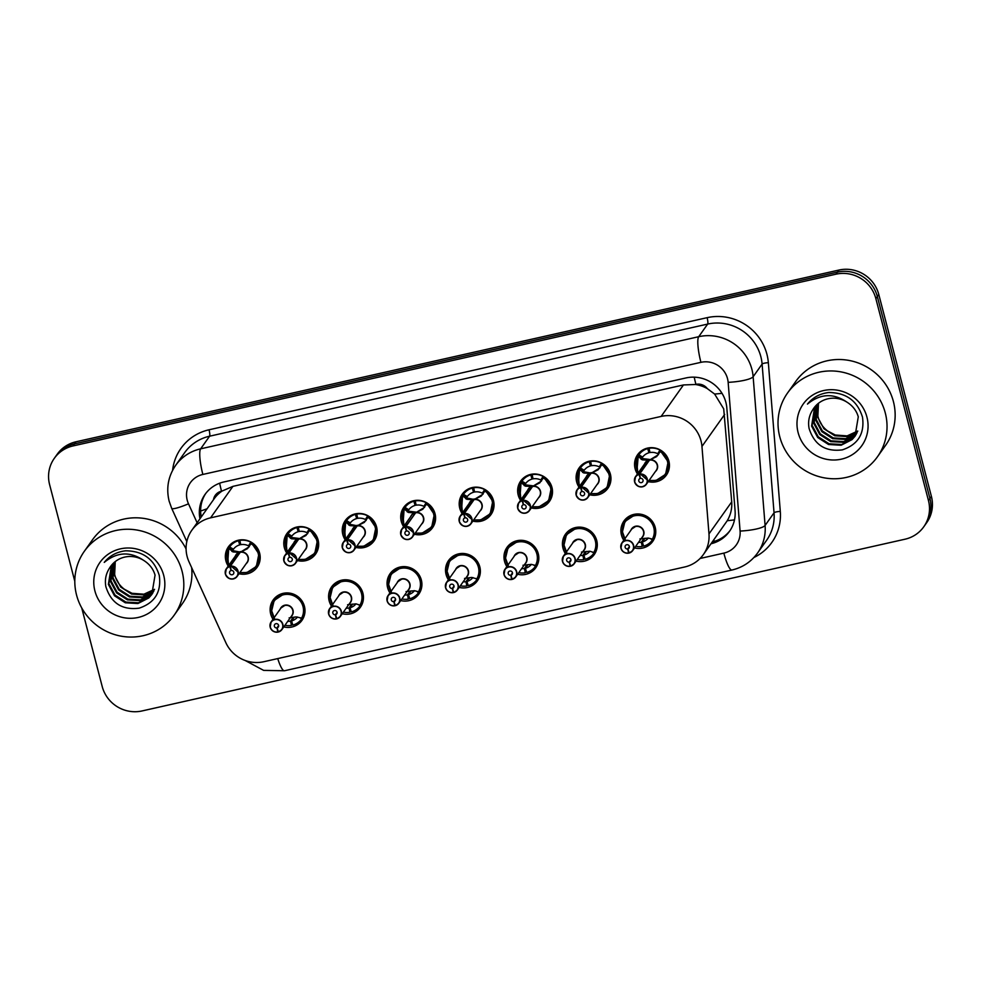 <?xml version="1.0" encoding="UTF-8"?>
<svg xmlns="http://www.w3.org/2000/svg" width="981" height="981" viewBox="0 0 981 981"><rect width="100%" height="100%" fill="white"/><g stroke="black" fill="none" stroke-linecap="round" stroke-linejoin="round"><path stroke-width="1.47" d="M565.326 553.443A17.633 17.057 35.4 0 1 582.873 527.484A17.633 17.057 35.4 0 1 594.241 554.584A17.633 17.057 35.4 0 1 576.105 561.095M506.858 566.601A17.633 17.057 35.4 0 1 524.418 540.654A17.633 17.057 35.4 0 1 535.785 567.741A17.633 17.057 35.4 0 1 517.649 574.253M448.403 579.759A17.633 17.057 35.4 0 1 465.95 553.811A17.633 17.057 35.4 0 1 477.33 580.899A17.633 17.057 35.4 0 1 459.194 587.411M389.935 592.916A17.633 17.057 35.4 0 1 407.495 566.969A17.633 17.057 35.4 0 1 418.862 594.057A17.633 17.057 35.4 0 1 400.726 600.58M331.48 606.086A17.633 17.057 35.4 0 1 349.028 580.127A17.633 17.057 35.4 0 1 360.407 607.214A17.633 17.057 35.4 0 1 342.271 613.738M273.012 619.244A17.633 17.057 35.4 0 1 290.572 593.284A17.633 17.057 35.4 0 1 301.94 620.384A17.633 17.057 35.4 0 1 283.803 626.896M623.781 540.286A17.633 17.057 35.4 0 1 641.341 514.326A17.633 17.057 35.4 0 1 652.708 541.426A17.633 17.057 35.4 0 1 634.572 547.938M578.986 487.128A17.633 17.057 35.4 0 1 596.546 461.18A17.633 17.057 35.4 0 1 607.913 488.268A17.633 17.057 35.4 0 1 589.777 494.78M520.531 500.285A17.633 17.057 35.4 0 1 538.091 474.338A17.633 17.057 35.4 0 1 549.458 501.426A17.633 17.057 35.4 0 1 531.322 507.937M462.076 513.443A17.633 17.057 35.4 0 1 479.623 487.496A17.633 17.057 35.4 0 1 490.99 514.584A17.633 17.057 35.4 0 1 472.854 521.107M403.608 526.613A17.633 17.057 35.4 0 1 421.168 500.653A17.633 17.057 35.4 0 1 432.535 527.753A17.633 17.057 35.4 0 1 414.399 534.265M345.153 539.771A17.633 17.057 35.4 0 1 362.7 513.811A17.633 17.057 35.4 0 1 374.08 540.911A17.633 17.057 35.4 0 1 355.944 547.423M286.685 552.928A17.633 17.057 35.4 0 1 304.245 526.969A17.633 17.057 35.4 0 1 315.612 554.069A17.633 17.057 35.4 0 1 297.476 560.58M228.23 566.086A17.633 17.057 35.4 0 1 245.777 540.139A17.633 17.057 35.4 0 1 257.157 567.226A17.633 17.057 35.4 0 1 239.021 573.738M637.454 473.97A17.633 17.057 35.4 0 1 655.001 448.01A17.633 17.057 35.4 0 1 666.381 475.111A17.633 17.057 35.4 0 1 648.245 481.622M703.352 554.584A33.072 31.968 -144.6 0 0 708.981 533.909L701.955 446.429A33.072 31.968 -144.6 0 0 701.01 440.849A33.072 31.968 -144.6 0 0 661.133 416.422L210.572 517.845A33.072 31.968 -144.6 0 0 191.822 530.255A33.072 31.968 -144.6 0 0 189.039 561.892L225.838 642.665A33.072 31.968 -144.6 0 0 263.815 661.721L684.591 567.006A33.072 31.968 -144.6 0 0 703.352 554.584L727.252 520.703C730.673 514.829 732.169 508.55 731.716 501.88L723.708 408.856L714.622 394.055L707.313 388.611A11.024 10.656 -144.6 0 0 695.921 384.38A33.072 6.377 -102.7 0 1 694.217 377.17M695.921 384.38L695.37 384.503A33.072 31.968 35.4 0 1 707.313 388.611M191.822 530.255L214.14 498.789A33.072 31.968 35.4 0 1 222.086 491.04L221.522 491.162A11.024 10.656 -144.6 0 0 213.49 499.721M695.37 384.503L683.463 384.944L232.914 486.368L222.086 491.04M74.801 581.328L49.602 484.602A33.072 31.968 35.4 0 1 54.298 458.348L55.758 456.275A33.072 31.968 35.4 0 1 74.519 443.866L837.455 272.117A33.072 31.968 35.4 0 1 877.333 296.544L929.927 498.458A33.072 31.968 35.4 0 1 925.242 524.725A33.072 31.968 35.4 0 0 929.927 498.458L877.333 296.544A33.072 31.968 35.4 0 0 837.455 272.117L74.519 443.866A33.072 31.968 35.4 0 0 55.758 456.275L57.229 454.215A33.072 31.968 35.4 0 1 75.978 441.793L838.927 270.057A33.072 31.968 35.4 0 1 878.792 294.484L931.398 496.398A33.072 31.968 35.4 0 1 926.702 522.652L923.771 526.785A33.072 31.968 35.4 0 1 905.022 539.207L142.073 710.943A33.072 31.968 35.4 0 1 102.208 686.516L81.742 607.962M711.029 543.756A33.072 31.968 -144.6 0 0 729.447 531.42A33.072 31.968 -144.6 0 0 735.076 510.745L726.823 407.949A33.072 31.968 -144.6 0 0 725.879 402.369A33.072 31.968 -144.6 0 0 686.001 377.943L223.815 481.978A33.072 31.968 -144.6 0 0 205.054 494.399A33.072 31.968 -144.6 0 0 199.952 518.802M54.298 458.348A33.072 31.968 35.4 0 1 73.048 445.926L835.984 274.19A33.072 31.968 35.4 0 1 875.861 298.616L928.455 500.531A33.072 31.968 35.4 0 1 923.771 526.785M201.252 516.962A33.072 31.968 35.4 0 1 205.728 493.492M730.085 530.488A33.072 31.968 35.4 0 1 712.341 541.917M663.818 476.374A16.53 15.99 -144.6 0 0 660.605 451.101L656.645 456.594L649.496 460.126L658.349 454.73M639.023 474.228L639.06 474.485A6.389 6.18 -144.6 0 0 634.793 481.892A6.389 6.18 -144.6 0 0 642.506 486.625A6.389 6.18 -144.6 0 0 647.031 479.145A6.389 6.18 -144.6 0 0 639.587 474.363L639.575 474.105A6.609 6.389 35.4 0 1 646.344 484.295C641.66 488.379 637.76 487.582 634.609 481.904A6.609 6.389 35.4 0 1 639.023 474.228L648.944 460.248L642.261 459.831L637.969 456.19A16.53 15.99 -144.6 0 0 635.811 463.866M634.621 481.916A6.609 6.389 35.4 0 0 646.344 484.295L656.252 470.34A6.609 6.389 -144.6 0 0 649.483 460.15L639.575 474.105M639.587 474.363L640.458 478.397A2.207 2.134 35.4 0 1 642.714 481.794A2.207 2.134 35.4 0 1 638.803 480.997A2.207 2.134 35.4 0 1 640.274 478.434L640.421 478.225M658.509 454.485L657.711 453.713L659.98 450.083A16.53 15.99 35.4 0 0 649.066 448.305L649.447 447.765M659.98 450.083L660.765 450.868L659.98 450.083M641.145 459.304L641.917 458.225L638.128 455.969L638.864 454.841A16.53 15.99 35.4 0 1 647.681 448.611L648.147 447.961M649.778 451.628L648.968 452.768A12.128 11.723 -144.6 0 0 642.665 457.109L642.592 457.195M638.864 454.841L642.665 457.109L641.917 458.225M657.711 453.713A12.128 11.723 -144.6 0 0 649.974 452.548L649.066 448.305M660.593 451.113L668.135 461.806L665.572 474.338L656.264 480.445L649.079 480.445M647.19 479.917L637.662 471.677L636.546 459.402M648.968 452.768L647.681 448.611M648.907 460.96L649.594 459.991M638.41 472.621A16.113 15.586 35.4 0 1 638.202 456.582L636.976 470.242L638.263 472.817M641.758 458.458L649.52 459.451M640.274 478.434L639.06 474.485M648.932 460.273A6.609 6.389 -144.6 0 0 645.461 462.689L635.553 476.643L634.609 481.904M620.948 548.207A6.609 6.389 35.4 0 1 628.404 540.457A6.609 6.389 35.4 0 1 629.189 553.026L629.103 552.867A6.389 6.18 -144.6 0 0 633.358 545.461A6.389 6.18 -144.6 0 0 625.657 540.739A6.389 6.18 -144.6 0 0 621.12 548.207A6.389 6.18 -144.6 0 0 628.563 552.99L627.693 548.955L629.397 546.564M629.189 553.039L632.671 550.611L642.58 536.656A6.609 6.389 -144.6 0 0 635.541 526.515A6.609 6.389 -144.6 0 0 631.789 528.992L635.541 526.515M627.693 548.955A2.207 2.134 35.4 0 1 625.449 545.559A2.207 2.134 35.4 0 1 629.348 546.356A2.207 2.134 35.4 0 1 627.877 548.919L629.422 546.748M625.584 540.482L622.15 531.015L624.934 521.512L634.376 515.209C647.632 511.481 660.225 528.085 652.659 539.464L652.659 539.464A16.53 15.99 -144.6 0 0 634.376 515.209A16.53 15.99 -144.6 0 0 622.665 526.405M635.725 546.307A16.53 15.99 35.4 0 0 642.224 546.442L643.254 544.995M642.322 541.966A12.128 11.723 -144.6 0 0 648.306 538.066L652.843 539.231L652.426 539.906A16.53 15.99 35.4 0 1 643.61 546.135L642.322 541.966L644.958 538.262M638.521 542.37A12.128 11.723 -144.6 0 0 641.316 542.199L644.002 538.41M642.224 546.442L641.316 542.199M652.843 539.231L652.426 539.906L650.82 538.937M639.894 538.937L648.294 538.054M627.877 548.919L629.103 552.867M631.789 528.992L621.88 542.959L620.936 548.22C621.991 551.678 624.554 553.321 628.637 553.161L628.637 553.149A6.609 6.389 35.4 0 1 620.948 548.232M605.351 489.531A16.53 15.99 -144.6 0 0 602.138 464.258L598.177 469.752L591.04 473.283L599.881 467.888M580.568 487.398L580.605 487.643A6.389 6.18 -144.6 0 0 576.337 495.062A6.389 6.18 -144.6 0 0 584.038 499.783A6.389 6.18 -144.6 0 0 588.575 492.303A6.389 6.18 -144.6 0 0 581.132 487.52L581.12 487.263A6.609 6.389 35.4 0 1 587.877 497.465C583.205 501.536 579.293 500.739 576.154 495.062A6.609 6.389 35.4 0 1 580.568 487.398L590.488 473.406L583.793 472.989L579.513 469.359A16.53 15.99 -144.6 0 0 577.343 477.024M576.154 495.074A6.609 6.389 35.4 0 0 587.877 497.465L597.785 483.498A6.609 6.389 -144.6 0 0 591.028 473.308L591.04 473.283M581.12 487.263L591.028 473.308M581.132 487.52L582.003 491.555A2.207 2.134 35.4 0 1 584.247 494.951A2.207 2.134 35.4 0 1 580.347 494.154A2.207 2.134 35.4 0 1 581.819 491.604L581.966 491.395M600.053 467.643L599.256 466.87L601.512 463.24A16.53 15.99 35.4 0 0 590.611 461.462L590.979 460.923M601.512 463.24L602.309 464.025L601.512 463.24M607.116 487.496L597.503 493.688L590.599 493.639L597.809 493.602L607.116 487.496L609.679 474.963L602.309 464.025M582.689 472.462L583.45 471.383L579.673 469.126L580.409 467.998A16.53 15.99 35.4 0 1 580.531 467.802A16.53 15.99 35.4 0 1 589.225 461.769L589.679 461.119M591.322 464.786L590.501 465.926A12.128 11.723 -144.6 0 0 584.198 470.267L584.136 470.353M580.409 467.998L584.198 470.267L583.45 471.383M599.256 466.87A12.128 11.723 -144.6 0 0 591.518 465.705L590.611 461.462M588.723 493.075L579.195 484.847L578.091 472.56M590.501 465.926L589.225 461.769M579.955 485.779A16.113 15.586 35.4 0 1 579.746 469.74L579.673 469.126M583.29 471.616L591.126 473.161M590.488 473.406L591.053 472.609M581.819 491.604L580.605 487.643M590.452 474.117L590.476 473.431A6.609 6.389 -144.6 0 0 586.994 475.846L577.086 489.801L576.154 495.062M546.895 502.689A16.53 15.99 -144.6 0 0 543.682 477.416L539.722 482.91L532.585 486.441L541.426 481.046M522.113 500.555L522.137 500.8A6.389 6.18 -144.6 0 0 517.87 508.219A6.389 6.18 -144.6 0 0 525.583 512.94A6.389 6.18 -144.6 0 0 530.108 505.46A6.389 6.18 -144.6 0 0 522.677 500.69L522.665 500.433A6.609 6.389 35.4 0 1 529.421 510.623A6.609 6.389 35.4 0 1 517.698 508.232A6.609 6.389 35.4 0 1 522.113 500.555L532.021 486.564L525.338 486.147L521.058 482.517A16.53 15.99 -144.6 0 0 518.888 490.193M531.996 487.275L532.021 486.588A6.609 6.389 -144.6 0 0 528.538 489.004L518.63 502.971L517.686 508.232C520.837 513.909 524.749 514.706 529.421 510.623L539.329 496.656A6.609 6.389 -144.6 0 0 532.56 486.466L522.665 500.433M522.677 500.69L523.535 504.712A2.207 2.134 35.4 0 1 525.791 508.109A2.207 2.134 35.4 0 1 521.88 507.312A2.207 2.134 35.4 0 1 523.351 504.761L523.498 504.553M541.598 480.813L540.801 480.028L543.057 476.398A16.53 15.99 35.4 0 0 532.143 474.62L532.524 474.081M543.057 476.398L543.842 477.183L543.057 476.398M532.156 506.76L539.342 506.772L548.649 500.653L551.224 488.133L543.842 477.183M524.222 485.62L524.994 484.54L521.205 482.284L521.941 481.156A16.53 15.99 35.4 0 1 530.77 474.927L531.224 474.289M521.941 481.156L525.742 483.425L524.994 484.54L525.742 483.425A12.128 11.723 -144.6 0 1 532.045 479.096L532.855 477.943M540.801 480.028A12.128 11.723 -144.6 0 0 533.051 478.863L532.143 474.62M530.267 506.233L520.739 498.005L519.636 485.718M532.045 479.096L530.77 474.927M521.487 498.937A16.113 15.586 35.4 0 1 521.279 482.91L521.205 482.284M532.021 486.564L532.671 486.318M524.847 484.773L532.597 485.767M523.351 504.761L522.137 500.8M488.428 515.859A16.53 15.99 -144.6 0 0 485.227 490.574L481.254 496.067L474.117 499.599L482.959 494.203M463.645 513.713L463.682 513.97A6.389 6.18 -144.6 0 0 459.415 521.377A6.389 6.18 -144.6 0 0 467.115 526.098A6.389 6.18 -144.6 0 0 471.653 518.618A6.389 6.18 -144.6 0 0 464.209 513.848L464.197 513.59A6.609 6.389 35.4 0 1 470.954 523.78A6.609 6.389 35.4 0 1 459.243 521.389A6.609 6.389 35.4 0 1 463.645 513.713L473.565 499.734L466.87 499.304L462.591 495.675A16.53 15.99 -144.6 0 0 460.42 503.351M473.529 500.433L473.553 499.758A6.609 6.389 -144.6 0 0 470.083 502.162L460.175 516.129L459.231 521.389C462.37 527.067 466.282 527.864 470.954 523.78L480.862 509.813A6.609 6.389 -144.6 0 0 474.105 499.623L474.117 499.599M464.197 513.59L474.105 499.623M464.209 513.848L465.08 517.882A2.207 2.134 35.4 0 1 467.336 521.279A2.207 2.134 35.4 0 1 463.424 520.47A2.207 2.134 35.4 0 1 464.896 517.919L465.043 517.71M483.13 493.97L482.333 493.198L484.589 489.568A16.53 15.99 35.4 0 0 473.688 487.778L474.068 487.25M484.589 489.568L485.387 490.353L484.589 489.568M490.193 513.811L480.58 520.004L473.676 519.955L480.886 519.93L490.193 513.811L492.756 501.291L485.387 490.353M465.767 498.789L466.527 497.71L462.75 495.442L463.486 494.314A16.53 15.99 35.4 0 1 472.302 488.084L472.756 487.447M474.399 491.101L473.578 492.254A12.128 11.723 -144.6 0 0 467.275 496.582L467.214 496.68M463.486 494.314L467.275 496.582L466.527 497.71M482.333 493.198A12.128 11.723 -144.6 0 0 474.596 492.021L473.688 487.778M471.8 519.39L462.284 511.162L461.168 498.875M473.578 492.254L472.302 488.084M463.032 512.094A16.113 15.586 35.4 0 1 462.824 496.067L462.75 495.442M466.367 497.931L474.215 499.476M473.565 499.734L474.13 498.924M464.896 517.919L463.682 513.97M429.972 529.017A16.53 15.99 -144.6 0 0 426.76 503.731L422.799 509.237L415.662 512.769L424.503 507.361M415.073 513.59L415.11 512.891L408.415 512.474L404.135 508.845A16.53 15.99 -144.6 0 0 401.965 516.509M405.754 527.005L405.742 526.748A6.609 6.389 35.4 0 1 412.498 536.938A6.609 6.389 35.4 0 1 400.775 534.547A6.609 6.389 35.4 0 1 405.19 526.871L405.214 527.128A6.389 6.18 -144.6 0 0 400.947 534.535A6.389 6.18 -144.6 0 0 408.66 539.256A6.389 6.18 -144.6 0 0 413.197 531.776A6.389 6.18 -144.6 0 0 405.754 527.005L406.612 531.04A2.207 2.134 35.4 0 1 408.869 534.437A2.207 2.134 35.4 0 1 404.957 533.639A2.207 2.134 35.4 0 1 406.428 531.077L406.575 530.868M415.098 512.916L415.098 512.904A6.609 6.389 -144.6 0 0 411.615 515.319L401.707 529.286L400.775 534.547C403.914 540.224 407.826 541.022 412.498 536.938L422.406 522.971A6.609 6.389 -144.6 0 0 415.65 512.781L405.742 526.748M424.675 507.128L423.878 506.355L426.134 502.726A16.53 15.99 35.4 0 0 415.221 500.935L415.601 500.408M426.134 502.726L426.919 503.511L426.134 502.726M431.726 526.969L422.124 533.173L415.208 533.112L422.419 533.088L431.726 526.969L434.301 514.449L426.919 503.511M407.299 511.947L408.071 510.868L404.282 508.599L405.018 507.471A16.53 15.99 35.4 0 1 413.847 501.254L414.301 500.604M415.944 504.259L415.122 505.411A12.128 11.723 -144.6 0 0 408.819 509.74L408.746 509.838M405.018 507.471L408.819 509.74L408.071 510.868M423.878 506.355A12.128 11.723 -144.6 0 0 416.14 505.178L415.221 500.935M413.344 532.548L403.816 524.32L402.713 512.045M415.122 505.411L413.847 501.254M404.564 525.252A16.113 15.586 35.4 0 1 404.356 509.225L404.282 508.599M405.19 526.871L415.748 512.634M407.924 511.101L415.674 512.082M406.428 531.077L405.214 527.128M570.108 566.147L570.169 566.319A6.609 6.389 35.4 0 1 563.425 556.117A6.609 6.389 35.4 0 1 575.148 558.52A6.609 6.389 35.4 0 1 570.734 566.184L570.635 566.025A6.389 6.18 -144.6 0 0 574.903 558.618A6.389 6.18 -144.6 0 0 567.19 553.897A6.389 6.18 -144.6 0 0 562.665 561.365A6.389 6.18 -144.6 0 0 570.108 566.147L569.238 562.113L570.93 559.722M570.721 566.196L574.204 563.768L584.112 549.814A6.609 6.389 -144.6 0 0 577.073 539.673A6.609 6.389 -144.6 0 0 573.333 542.162L563.425 556.117L562.481 561.377C563.535 564.835 566.098 566.478 570.169 566.319L570.562 565.779M569.238 562.113A2.207 2.134 35.4 0 1 566.981 558.716A2.207 2.134 35.4 0 1 570.893 559.513A2.207 2.134 35.4 0 1 569.421 562.076L570.954 559.906M567.128 553.652L563.695 544.173L566.478 534.67L575.921 528.367C589.176 524.639 601.77 541.242 594.204 552.622L594.216 552.622A16.53 15.99 -144.6 0 0 575.921 528.367A16.53 15.99 -144.6 0 0 564.198 539.562M577.269 559.464A16.53 15.99 35.4 0 0 583.769 559.599L584.799 558.152M586.503 551.42L583.867 555.136A12.128 11.723 -144.6 0 0 589.851 551.224L594.204 552.622M577.073 539.673L573.333 542.15M580.065 555.528A12.128 11.723 -144.6 0 0 582.849 555.356L585.547 551.567M583.867 555.136L585.142 559.293A16.53 15.99 35.4 0 0 593.836 553.259L596.779 549.102M583.769 559.599L582.849 555.356M594.216 552.622L593.971 553.063A16.53 15.99 35.4 0 1 593.836 553.259M594.376 552.401L593.971 553.063L592.352 552.107M581.426 552.095L589.826 551.212M569.421 562.076L570.635 566.025M511.641 579.305L511.714 579.477A6.609 6.389 35.4 0 1 504.957 569.274A6.609 6.389 35.4 0 1 516.68 571.678A6.609 6.389 35.4 0 1 512.278 579.354L512.18 579.182A6.389 6.18 -144.6 0 0 516.447 571.776A6.389 6.18 -144.6 0 0 508.734 567.055A6.389 6.18 -144.6 0 0 504.197 574.535A6.389 6.18 -144.6 0 0 511.641 579.305L510.782 575.271L512.474 572.879M512.266 579.354L515.748 576.938L525.657 562.971A6.609 6.389 -144.6 0 0 518.618 552.83A6.609 6.389 -144.6 0 0 514.866 555.32L518.618 552.83M514.866 555.32L504.957 569.274L504.026 574.535C505.068 577.993 507.631 579.648 511.714 579.477L512.094 578.937M510.782 575.271A2.207 2.134 35.4 0 1 508.526 571.874A2.207 2.134 35.4 0 1 512.438 572.683A2.207 2.134 35.4 0 1 510.966 575.234L512.499 573.063M508.661 566.81L505.227 557.331L508.023 547.827L517.453 541.537C530.709 537.796 543.315 554.412 535.749 565.779L535.749 565.779A16.53 15.99 -144.6 0 0 517.453 541.537A16.53 15.99 -144.6 0 0 505.742 552.72M518.802 572.622A16.53 15.99 35.4 0 0 525.301 572.757L526.331 571.31M525.411 568.293A12.128 11.723 -144.6 0 0 531.395 564.382L535.92 565.559L535.503 566.221A16.53 15.99 35.4 0 1 535.381 566.417A16.53 15.99 35.4 0 1 526.687 572.45L525.411 568.293L528.036 564.578M521.598 568.686A12.128 11.723 -144.6 0 0 524.394 568.514L527.079 564.725M525.301 572.757L524.394 568.514M535.92 565.559L535.503 566.221L533.897 565.264M522.971 565.264L531.371 564.369M510.966 575.234L512.18 579.182M453.247 592.634A6.609 6.389 35.4 0 1 446.502 582.444A6.609 6.389 35.4 0 1 458.225 584.835A6.609 6.389 35.4 0 1 453.811 592.512L453.713 592.34A6.389 6.18 -144.6 0 0 457.98 584.934A6.389 6.18 -144.6 0 0 450.267 580.212A6.389 6.18 -144.6 0 0 445.742 587.693A6.389 6.18 -144.6 0 0 453.185 592.463L452.315 588.428L454.019 586.037M453.811 592.512L457.293 590.096L467.189 576.129A6.609 6.389 -144.6 0 0 460.163 565.988A6.609 6.389 -144.6 0 0 456.41 568.477L460.163 565.988M452.315 588.428A2.207 2.134 35.4 0 1 450.058 585.032A2.207 2.134 35.4 0 1 453.97 585.841A2.207 2.134 35.4 0 1 452.499 588.392L454.031 586.233M450.205 579.967L446.772 570.501L449.556 560.985L458.998 554.694C472.253 550.966 484.847 567.57 477.281 578.937L477.293 578.949A16.53 15.99 -144.6 0 0 458.998 554.694A16.53 15.99 -144.6 0 0 447.287 565.878M460.347 585.78A16.53 15.99 35.4 0 0 466.846 585.927L467.876 584.468M469.58 577.735L466.944 581.451A12.128 11.723 -144.6 0 0 472.928 577.539M463.142 581.843A12.128 11.723 -144.6 0 0 465.938 581.672L468.624 577.895M466.944 581.451L468.219 585.608A16.53 15.99 35.4 0 0 476.913 579.575L479.856 575.418M466.846 585.927L465.938 581.672M477.293 578.949L477.048 579.391A16.53 15.99 35.4 0 1 476.913 579.575M477.453 578.716L477.048 579.391L475.429 578.422M464.516 578.422L471.505 577.429L477.281 578.937M452.499 588.392L453.713 592.34M453.259 592.634L453.259 592.634C449.175 592.806 446.613 591.163 445.558 587.705L446.502 582.444L456.41 568.477M779.76 436.729A55.12 53.293 35.4 0 1 787.571 392.964A55.12 53.293 35.4 0 1 841.943 372.081A55.12 53.293 35.4 0 1 885.291 412.976A55.12 53.293 35.4 0 1 877.48 456.754A55.12 53.293 35.4 0 1 823.108 477.624A55.12 53.293 35.4 0 1 779.76 436.729M787.571 392.964L795.689 381.523A55.12 53.293 35.4 0 1 850.061 360.64A55.12 53.293 35.4 0 1 893.409 401.548A55.12 53.293 35.4 0 1 885.598 445.313L877.48 456.754M814.929 406.723L812.109 425.374L818.24 436.79L829.055 443.768L841.649 444.503L852.575 438.875L855.285 435.846M814.647 407.066L811.594 426.097L817.713 437.514L828.54 444.491L841.122 445.239L852.048 439.611L855.027 436.214L858.277 416.827C856.499 410.598 852.648 405.656 846.713 401.989C833.249 392.94 820.165 393.639 807.449 404.098C812.906 397.391 820.018 393.528 828.798 392.51C846.174 392.633 857.406 400.849 862.495 417.146C864.752 433.676 858.044 444.577 842.372 449.862C825.438 452.033 814.34 444.871 809.08 428.39C807.841 421.707 809.055 415.527 812.722 409.862A24.917 24.096 35.4 0 1 813.838 408.145A24.917 24.096 35.4 0 1 846.713 401.989M816.118 405.398L814.181 422.455L820.3 433.872L831.128 440.849L843.709 441.585L854.635 435.969L856.229 434.325M815.812 405.717L813.666 423.191L819.785 434.595L830.613 441.573L843.194 442.321L854.12 436.692L855.996 434.706M817.418 404.16L816.253 419.537L822.372 430.953L833.2 437.931L845.781 438.679L857.051 432.719M817.075 404.454L815.738 420.273L821.857 431.677L832.685 438.654L845.266 439.402L856.854 433.124M857.75 431.027L847.13 435.895L835.272 435.012L827.645 430.966A24.917 24.096 35.4 0 1 818.093 416.95A24.917 24.096 35.4 0 1 818.534 403.228M818.473 403.277L817.811 417.354L823.93 428.758L834.745 435.748L846.861 436.582L857.59 431.456M866.934 417.109A35.941 34.752 35.4 0 1 841.453 459.145A35.941 34.752 35.4 0 1 798.117 432.596A35.941 34.752 35.4 0 1 823.599 390.561A35.941 34.752 35.4 0 1 866.934 417.109M813.85 408.121L812.722 409.862M76.555 595.026A55.12 53.293 35.4 0 1 84.354 551.261A55.12 53.293 35.4 0 1 138.726 530.378A55.12 53.293 35.4 0 1 182.074 571.273A55.12 53.293 35.4 0 1 174.262 615.05A55.12 53.293 35.4 0 1 119.89 635.921A55.12 53.293 35.4 0 1 76.555 595.026M84.354 551.261L92.472 539.82A55.12 53.293 35.4 0 1 186.096 548.98M111.711 565.019L108.903 583.67L115.022 595.075L125.85 602.064L138.431 602.8L149.357 597.171L152.067 594.143M111.429 565.363L108.376 584.394L114.507 595.81L125.323 602.788L137.916 603.536L148.842 597.907L151.81 594.511L155.059 575.124C153.281 568.894 149.431 563.952 143.496 560.286C130.032 551.236 116.947 551.935 104.244 562.395C109.688 555.687 116.813 551.825 125.58 550.807C142.956 550.93 154.189 559.145 159.278 575.442C161.534 591.972 154.826 602.874 139.167 608.159C122.22 610.329 111.123 603.168 105.874 586.687C104.636 580.004 105.85 573.824 109.504 568.158A24.917 24.096 35.4 0 1 110.62 566.442A24.917 24.096 35.4 0 1 143.496 560.286M112.901 563.695L110.963 580.752L117.082 592.168L127.91 599.146L140.504 599.881L151.43 594.265L153.011 592.622M112.594 564.014L110.448 581.488L116.567 592.892L127.395 599.869L139.976 600.617L150.902 594.989L152.791 593.002M114.201 562.456L113.036 577.834L119.155 589.25L129.983 596.227L142.564 596.975L153.833 591.016M113.87 562.751L112.521 578.569L118.64 589.973L129.467 596.951L142.049 597.699L153.637 591.42M154.544 589.323L143.913 594.192L132.055 593.309L124.428 589.262A24.917 24.096 35.4 0 1 114.875 575.246A24.917 24.096 35.4 0 1 115.317 561.524M115.255 561.573L114.593 575.651L120.712 587.055L131.54 594.045L143.643 594.878L154.373 589.753M163.717 575.406A35.941 34.752 35.4 0 1 138.247 617.441A35.941 34.752 35.4 0 1 94.899 590.893A35.941 34.752 35.4 0 1 120.381 548.857A35.941 34.752 35.4 0 1 163.717 575.406M110.632 566.417L109.504 568.158M191.614 567.521A55.12 53.293 35.4 0 1 182.38 603.609L174.262 615.05M371.517 542.174A16.53 15.99 -144.6 0 0 368.304 516.901L364.331 522.395L357.194 525.926L366.048 520.531M346.722 540.028L346.759 540.286A6.389 6.18 -144.6 0 0 342.492 547.692A6.389 6.18 -144.6 0 0 350.205 552.413A6.389 6.18 -144.6 0 0 354.73 544.946A6.389 6.18 -144.6 0 0 347.286 540.163L347.274 539.906A6.609 6.389 35.4 0 1 354.043 550.096A6.609 6.389 35.4 0 1 342.32 547.717A6.609 6.389 35.4 0 1 346.722 540.028L356.643 526.049L349.947 525.632L345.668 522.002A16.53 15.99 -144.6 0 0 343.497 529.666M356.606 526.748L356.63 526.074A6.609 6.389 -144.6 0 0 353.16 528.477L343.252 542.444L342.308 547.705C345.459 553.382 349.359 554.179 354.043 550.096L363.939 536.141A6.609 6.389 -144.6 0 0 357.182 525.939L347.274 539.906M347.286 540.163L348.157 544.197A2.207 2.134 35.4 0 1 350.413 547.594A2.207 2.134 35.4 0 1 346.501 546.797A2.207 2.134 35.4 0 1 347.973 544.234L348.12 544.026M366.207 520.286L365.41 519.513L367.679 515.883A16.53 15.99 35.4 0 0 356.765 514.093L357.145 513.566M367.679 515.883L368.464 516.668L367.679 515.883M356.777 546.245L363.963 546.245L373.27 540.126L375.833 527.606L368.464 516.668M348.844 525.105L349.604 524.026L345.827 521.757L346.563 520.629A16.53 15.99 35.4 0 1 355.38 514.412L355.845 513.762M357.476 517.416L356.667 518.569A12.128 11.723 -144.6 0 0 350.352 522.898L350.291 522.996M346.563 520.629L350.352 522.898L349.604 524.026M365.41 519.513A12.128 11.723 -144.6 0 0 357.673 518.336L356.765 514.093M354.877 545.718L345.361 537.478L344.245 525.203M356.667 518.569L355.38 514.412M346.109 538.41A16.113 15.586 35.4 0 1 345.901 522.383L345.827 521.757M349.444 524.246L357.292 525.791M356.643 526.049L357.219 525.252M347.973 544.234L346.759 540.286M313.049 555.332A16.53 15.99 -144.6 0 0 309.837 530.059L305.876 535.552L298.739 539.084L307.58 533.689M288.267 553.186L288.291 553.443A6.389 6.18 -144.6 0 0 284.024 560.85A6.389 6.18 -144.6 0 0 291.737 565.583A6.389 6.18 -144.6 0 0 296.274 558.103A6.389 6.18 -144.6 0 0 288.831 553.321L288.819 553.063A6.609 6.389 35.4 0 1 295.575 563.253A6.609 6.389 35.4 0 1 283.852 560.874A6.609 6.389 35.4 0 1 288.267 553.186L298.187 539.207L291.492 538.79L287.212 535.16A16.53 15.99 -144.6 0 0 285.042 542.824M298.15 539.918L298.175 539.231A6.609 6.389 -144.6 0 0 294.692 541.647L284.784 555.602L283.852 560.862C286.992 566.54 290.903 567.337 295.575 563.253L305.483 549.299A6.609 6.389 -144.6 0 0 298.727 539.109L298.739 539.084M288.819 553.063L298.727 539.109M288.831 553.321L289.689 557.355A2.207 2.134 35.4 0 1 291.946 560.752A2.207 2.134 35.4 0 1 288.034 559.955A2.207 2.134 35.4 0 1 289.505 557.392L289.665 557.183M307.752 533.443L306.955 532.671L309.211 529.041A16.53 15.99 35.4 0 0 298.31 527.263L298.678 526.723M309.211 529.041L310.008 529.826L309.211 529.041M314.815 553.296L305.201 559.489L298.285 559.44L305.508 559.403L314.815 553.296L317.378 540.764L310.008 529.826M290.388 538.262L291.149 537.183L287.359 534.927L288.095 533.799A16.53 15.99 35.4 0 1 296.924 527.57L297.378 526.92M299.021 530.586L298.199 531.727A12.128 11.723 -144.6 0 0 291.897 536.067L291.823 536.153M288.095 533.799L291.897 536.067L291.149 537.183M306.955 532.671A12.128 11.723 -144.6 0 0 299.217 531.506L298.31 527.263M296.421 558.876L286.893 550.635L285.79 538.361M298.199 531.727L296.924 527.57M287.654 551.58A16.113 15.586 35.4 0 1 287.433 535.54L287.359 534.927M298.187 539.207L298.825 538.949M291.001 537.416L298.751 538.41M289.505 557.392L288.291 553.443M254.594 568.49A16.53 15.99 -144.6 0 0 251.381 543.216L247.42 548.71L240.271 552.242L249.125 546.846M229.799 566.356L229.836 566.601A6.389 6.18 -144.6 0 0 225.569 574.02A6.389 6.18 -144.6 0 0 233.282 578.741A6.389 6.18 -144.6 0 0 237.807 571.261A6.389 6.18 -144.6 0 0 230.363 566.478L230.351 566.221A6.609 6.389 35.4 0 1 237.12 576.423A6.609 6.389 35.4 0 1 225.397 574.032A6.609 6.389 35.4 0 1 229.799 566.356L239.72 552.364L233.037 551.947L228.757 548.318A16.53 15.99 -144.6 0 0 226.586 555.982M239.683 553.076L239.707 552.389A6.609 6.389 -144.6 0 0 236.237 554.805L226.329 568.759L225.385 574.02C228.536 579.697 232.436 580.494 237.12 576.423L247.028 562.456A6.609 6.389 -144.6 0 0 240.259 552.266L230.351 566.221M230.363 566.478L231.234 570.513A2.207 2.134 35.4 0 1 233.49 573.91A2.207 2.134 35.4 0 1 229.579 573.112A2.207 2.134 35.4 0 1 231.05 570.562L231.197 570.353M249.284 546.601L248.487 545.828L250.756 542.199A16.53 15.99 35.4 0 0 239.842 540.421L240.222 539.881M250.756 542.199L251.541 542.984L250.756 542.199M239.855 572.561L247.04 572.561L256.348 566.454L258.91 553.922L251.541 542.984M231.921 551.42L232.693 550.341L228.904 548.085L229.64 546.957A16.53 15.99 35.4 0 1 238.457 540.727L238.923 540.077M240.553 543.744L239.744 544.884A12.128 11.723 -144.6 0 0 233.441 549.225L233.368 549.311M229.64 546.957L233.441 549.225L232.693 550.341M248.487 545.828A12.128 11.723 -144.6 0 0 240.75 544.663L239.842 540.421M237.966 572.033L228.438 563.805L227.322 551.518M239.744 544.884L238.457 540.727M229.186 564.737A16.113 15.586 35.4 0 1 228.978 548.698L228.904 548.085M232.522 550.574L240.37 552.119M239.72 552.364L240.296 551.567M231.05 570.562L229.836 566.601M394.718 605.62L394.791 605.792A6.609 6.389 35.4 0 1 388.035 595.602A6.609 6.389 35.4 0 1 399.77 598.005A6.609 6.389 35.4 0 1 395.355 605.669L395.257 605.51A6.389 6.18 -144.6 0 0 399.525 598.091A6.389 6.18 -144.6 0 0 391.811 593.37A6.389 6.18 -144.6 0 0 387.274 600.85A6.389 6.18 -144.6 0 0 394.718 605.62L393.859 601.598L395.551 599.195M395.343 605.669L398.826 603.254L408.734 589.287A6.609 6.389 -144.6 0 0 401.695 579.158A6.609 6.389 -144.6 0 0 397.943 581.635L388.035 595.602L387.103 600.863C388.145 604.321 390.72 605.964 394.791 605.792L395.184 605.252M393.859 601.598A2.207 2.134 35.4 0 1 391.603 598.202A2.207 2.134 35.4 0 1 395.515 598.999A2.207 2.134 35.4 0 1 394.043 601.549L395.576 599.391M391.75 593.125L388.304 583.658L391.1 574.143L400.53 567.852C413.798 564.124 426.392 580.727 418.826 592.095L418.826 592.095A16.53 15.99 -144.6 0 0 400.53 567.852A16.53 15.99 -144.6 0 0 388.819 579.048M401.891 598.937A16.53 15.99 35.4 0 0 408.378 599.084L409.408 597.625M408.488 594.609A12.128 11.723 -144.6 0 0 414.473 590.697L418.997 591.874L418.593 592.549A16.53 15.99 35.4 0 1 409.764 598.766L408.488 594.609L411.113 590.905M401.695 579.158L397.955 581.635M404.675 595.001A12.128 11.723 -144.6 0 0 407.471 594.842L410.156 591.053M408.378 599.084L407.471 594.842M418.997 591.874L418.593 592.549L416.974 591.58M406.048 591.58L414.448 590.697M394.043 601.549L395.257 605.51M328.635 614.008A6.609 6.389 35.4 0 1 336.103 606.258A6.609 6.389 35.4 0 1 336.888 618.827L336.79 618.668A6.389 6.18 -144.6 0 0 341.057 611.249A6.389 6.18 -144.6 0 0 333.356 606.528A6.389 6.18 -144.6 0 0 328.819 614.008A6.389 6.18 -144.6 0 0 336.262 618.79L335.392 614.756L337.096 612.365M336.888 618.827L340.37 616.411L350.278 602.444A6.609 6.389 -144.6 0 0 343.24 592.316A6.609 6.389 -144.6 0 0 339.487 594.793L343.24 592.316M335.392 614.756A2.207 2.134 35.4 0 1 333.148 611.359A2.207 2.134 35.4 0 1 337.047 612.156A2.207 2.134 35.4 0 1 335.576 614.707L337.121 612.549M333.282 606.283L329.849 596.816L332.633 587.312L342.075 581.01C355.33 577.282 367.924 593.885 360.358 605.252L360.37 605.265A16.53 15.99 -144.6 0 0 342.075 581.01A16.53 15.99 -144.6 0 0 330.364 592.205M343.424 612.107A16.53 15.99 35.4 0 0 349.923 612.242L350.953 610.795M352.657 604.063L350.021 607.766A12.128 11.723 -144.6 0 0 356.005 603.855L360.358 605.252M346.219 608.171A12.128 11.723 -144.6 0 0 349.015 607.999L351.701 604.21M350.021 607.766L351.308 611.936A16.53 15.99 35.4 0 0 359.99 605.89L362.933 601.745M349.923 612.242L349.015 607.999M360.37 605.265L360.125 605.706A16.53 15.99 35.4 0 1 359.99 605.89M360.542 605.032L360.125 605.706L358.519 604.737M347.593 604.737L355.993 603.855M335.576 614.707L336.79 618.668M336.336 618.962L336.336 618.95C332.252 619.121 329.69 617.478 328.635 614.02A6.609 6.389 35.4 0 0 336.324 618.95M277.795 631.948L277.868 632.12A6.609 6.389 35.4 0 1 271.124 621.917A6.609 6.389 35.4 0 1 282.847 624.321A6.609 6.389 35.4 0 1 278.432 631.985L278.334 631.825A6.389 6.18 -144.6 0 0 282.602 624.419A6.389 6.18 -144.6 0 0 274.888 619.698A6.389 6.18 -144.6 0 0 270.364 627.166A6.389 6.18 -144.6 0 0 277.795 631.948L276.936 627.914L278.629 625.522M278.42 631.997L281.903 629.569L291.811 615.614A6.609 6.389 -144.6 0 0 284.772 605.473A6.609 6.389 -144.6 0 0 281.02 607.95L271.124 621.917L270.18 627.178C271.234 630.636 273.797 632.279 277.868 632.12L278.261 631.58M276.936 627.914A2.207 2.134 35.4 0 1 274.68 624.517A2.207 2.134 35.4 0 1 278.592 625.314A2.207 2.134 35.4 0 1 277.12 627.877L278.653 625.706M274.827 619.44L271.381 609.974L274.177 600.47L283.607 594.167C296.875 590.439 309.469 607.043 301.903 618.422L301.903 618.422A16.53 15.99 -144.6 0 0 283.607 594.167A16.53 15.99 -144.6 0 0 271.896 605.363M284.968 625.265A16.53 15.99 35.4 0 0 291.467 625.4L292.497 623.953M294.202 617.221L291.565 620.924A12.128 11.723 -144.6 0 0 297.55 617.024M284.772 605.473L281.032 607.95M287.752 621.329A12.128 11.723 -144.6 0 0 290.548 621.157L293.245 617.368M291.565 620.924L292.841 625.093A16.53 15.99 35.4 0 0 301.535 619.048L304.478 614.903M291.467 625.4L290.548 621.157M289.125 617.895L296.127 616.902L302.074 618.189L301.67 618.864A16.53 15.99 35.4 0 1 301.535 619.048M302.074 618.189L301.67 618.864L300.051 617.895M277.12 627.877L278.334 631.825M724.677 414.399L701.955 446.429M200.627 511.015A33.072 4.353 -24.5 0 0 207.077 508.747M714.278 541.389A33.072 6.377 -102.7 0 1 713.788 539.881M727.252 520.703A33.072 6.56 -4.6 0 0 734.499 519.856M714.622 394.055A33.072 6.56 -4.6 0 0 722.004 393.32M221.522 491.162A33.072 6.377 -102.7 0 1 219.658 483.216M683.463 384.944L661.133 416.422M731.716 501.88L708.981 533.909M232.914 486.368L210.572 517.845M75.978 441.793L73.048 445.926M838.927 270.057L835.984 274.19M878.792 294.484L875.861 298.616M931.398 496.398L928.455 500.531M700.091 558.471L723.843 553.125A22.048 21.312 -144.6 0 0 740.091 531.064L728.147 382.345A22.048 21.312 -144.6 0 0 727.51 378.617A22.048 21.312 -144.6 0 0 700.925 362.332L202.859 474.448A22.048 21.312 -144.6 0 0 187.224 500.236A22.048 21.312 -144.6 0 0 188.499 503.817L197.132 522.775M202.859 474.448A22.048 4.255 77.3 0 1 200.639 448.832L698.705 336.704A44.096 42.624 35.4 0 1 751.875 369.273A44.096 42.624 35.4 0 1 753.138 376.729L762.102 364.086A44.096 42.624 -144.6 0 0 760.839 356.643A44.096 42.624 -144.6 0 0 707.669 324.073L209.591 436.202A44.096 42.624 -144.6 0 0 184.587 452.744L175.636 465.374A44.096 42.624 35.4 0 1 200.639 448.832L209.591 436.202A5.506 1.067 -102.7 0 0 209.039 429.788L707.117 317.672A5.506 1.067 -102.7 0 1 707.669 324.073L698.705 336.704A22.048 4.255 77.3 0 0 700.925 362.332M175.636 465.374C168.192 476.325 166.034 488.268 169.149 501.205L171.7 508.366A22.048 2.906 -24.5 0 0 188.499 503.817M707.117 317.672A49.602 47.959 35.4 0 1 766.934 354.3A49.602 47.959 35.4 0 1 768.344 362.688L780.3 511.408A49.602 47.959 35.4 0 1 753.899 557.515M172.595 470.34A49.602 47.959 35.4 0 1 209.039 429.788M728.147 382.345A22.048 4.378 -4.6 0 0 753.138 376.729L765.094 525.448L774.046 512.818L762.102 364.086A5.506 1.091 175.4 0 1 768.344 362.688M740.091 531.064A22.048 4.378 -4.6 0 0 765.094 525.448A44.096 42.624 35.4 0 1 757.577 553.014L766.541 540.384A44.096 42.624 -144.6 0 0 774.046 512.818A5.506 1.091 175.4 0 1 780.3 511.408M277.733 658.594A22.048 4.255 77.3 0 0 284.478 670.759L731.936 570.035C742.605 567.509 751.152 561.831 757.577 553.014M723.843 553.125A22.048 4.255 77.3 0 0 731.936 570.035M650.219 459.77A6.818 6.585 35.4 0 1 655.382 471.554M644.603 463.878A6.818 6.585 35.4 0 1 648.269 460.212M660.262 451.616A16.113 15.586 35.4 0 1 649.201 480.273M642.261 459.831L642.849 458.998M656.645 456.594L657.233 455.76M630.93 530.206A6.818 6.585 35.3 0 1 641.047 527.349A6.818 6.585 35.3 0 1 641.733 537.846M624.75 538.925A16.113 15.586 35.3 0 1 648.478 519.305A16.113 15.586 35.3 0 1 652.193 539.427M591.751 472.94A6.818 6.585 35.4 0 1 596.926 484.712M586.148 477.048A6.818 6.585 35.4 0 1 589.814 473.369M601.807 464.786A16.113 15.586 35.4 0 1 590.734 493.431M583.793 472.989L584.382 472.155M598.177 469.752L598.766 468.918M533.296 486.098A6.818 6.585 35.4 0 1 538.459 497.87M527.692 490.206A6.818 6.585 35.4 0 1 531.346 486.527M543.339 477.943A16.113 15.586 35.4 0 1 532.278 506.601M525.338 486.147L525.926 485.313M539.722 482.91L540.31 482.076M474.829 499.255A6.818 6.585 35.4 0 1 480.003 511.027M469.225 503.363A6.818 6.585 35.4 0 1 472.891 499.697M484.884 491.101A16.113 15.586 35.4 0 1 473.811 519.758M466.87 499.304L467.459 498.483M481.254 496.067L481.843 495.233M416.373 512.413A6.818 6.585 35.4 0 1 421.548 524.197M410.769 516.521A6.818 6.585 35.4 0 1 414.436 512.855M426.416 504.259A16.113 15.586 35.4 0 1 415.355 532.916M408.415 512.474L409.003 511.641M422.799 509.237L423.387 508.403M572.463 543.364A6.818 6.585 35.3 0 1 582.591 540.506A6.818 6.585 35.3 0 1 583.266 551.003M566.282 552.082A16.113 15.586 35.3 0 1 590.022 532.462A16.113 15.586 35.3 0 1 593.726 552.585M514.007 556.534A6.818 6.585 35.3 0 1 524.124 553.676A6.818 6.585 35.3 0 1 524.81 564.161M507.827 565.24A16.113 15.586 35.3 0 1 531.555 545.62A16.113 15.586 35.3 0 1 535.27 565.743M455.552 569.691A6.818 6.585 35.3 0 1 465.668 566.834A6.818 6.585 35.3 0 1 466.343 577.331M449.359 578.41A16.113 15.586 35.3 0 1 473.1 558.79A16.113 15.586 35.3 0 1 476.803 578.9M357.906 525.571A6.818 6.585 35.4 0 1 363.08 537.355M352.302 529.679A6.818 6.585 35.4 0 1 355.968 526.012M367.961 517.416A16.113 15.586 35.4 0 1 356.888 546.074M349.947 525.632L350.548 524.798M364.331 522.395L364.932 521.561M299.45 538.728A6.818 6.585 35.4 0 1 304.625 550.513M293.846 542.836A6.818 6.585 35.4 0 1 297.513 539.17M309.506 530.574A16.113 15.586 35.4 0 1 298.432 559.231M291.492 538.79L292.08 537.956M305.876 535.552L306.464 534.719M240.995 551.898A6.818 6.585 35.4 0 1 246.157 563.67M235.379 556.006A6.818 6.585 35.4 0 1 239.045 552.328M251.038 543.744A16.113 15.586 35.4 0 1 239.977 572.389M233.037 551.947L233.625 551.114M247.42 548.71L248.009 547.876M397.084 582.849A6.818 6.585 35.3 0 1 407.201 579.992A6.818 6.585 35.3 0 1 407.888 590.488M390.904 591.568A16.113 15.586 35.3 0 1 414.644 571.948A16.113 15.586 35.3 0 1 418.347 592.058M338.629 596.007A6.818 6.585 35.3 0 1 348.745 593.149A6.818 6.585 35.3 0 1 349.42 603.646M332.436 604.725A16.113 15.586 35.3 0 1 356.177 585.105A16.113 15.586 35.3 0 1 359.892 605.228M280.161 609.164A6.818 6.585 35.3 0 1 290.29 606.307A6.818 6.585 35.3 0 1 290.965 616.804M273.981 617.883A16.113 15.586 35.3 0 1 297.721 598.263A16.113 15.586 35.3 0 1 301.425 618.386M245.164 660.483L263.619 670.379L284.478 670.759M171.7 508.366L186.819 541.573M665.645 474.24L668.907 469.629M638.999 454.644L641.942 450.5M665.572 474.338L655.97 480.531L649.054 480.482M624.995 521.414L628.269 516.803M652.291 540.09L655.247 535.945M624.934 521.512L622.261 532.585L624.603 539.121M607.178 487.398L610.452 482.787M580.531 467.802L583.487 463.657M579.808 485.975L578.508 483.4L579.513 469.359M548.722 500.555L551.996 495.945M522.076 480.96L525.019 476.815M548.649 500.653L539.047 506.846L532.131 506.797M521.352 499.133L520.053 496.558L521.058 482.517M490.255 513.725L493.529 509.114M463.621 494.13L466.564 489.973M462.885 512.29L461.585 509.715L462.591 495.687M431.799 526.883L435.074 522.272M405.153 507.287L408.096 503.13M404.43 525.46L403.13 522.873L404.135 508.845M566.54 534.584L569.814 529.973M566.478 534.67L563.805 545.743L566.135 552.291M508.084 547.741L511.346 543.131M535.381 566.417L538.324 562.26M508.023 547.827L505.338 558.9L507.68 565.448M449.617 560.899L452.891 556.288M449.556 560.985L446.882 572.07L449.224 578.606M373.344 540.04L376.606 535.43M346.698 520.445L349.641 516.288M373.27 540.126L363.657 546.331L356.753 546.27M345.962 538.618L344.662 536.043L345.668 522.002M314.876 553.198L318.151 548.587M288.23 533.603L291.173 529.458M287.507 551.776L286.207 549.201L287.212 535.16M256.421 566.356L259.683 561.745M229.775 546.76L232.718 542.616M256.348 566.454L246.746 572.646L239.83 572.597M229.039 564.933L227.751 562.358L228.757 548.318M391.161 574.057L394.423 569.446M418.458 592.732L421.401 588.588M391.1 574.143L388.427 585.228L390.757 591.764M339.487 594.793L329.579 608.76L328.635 614.02M332.694 587.214L335.968 582.604M332.633 587.312L329.959 598.385L332.301 604.921M274.239 600.372L277.513 595.761M274.177 600.47L271.504 611.543L273.834 618.079"/></g></svg>
